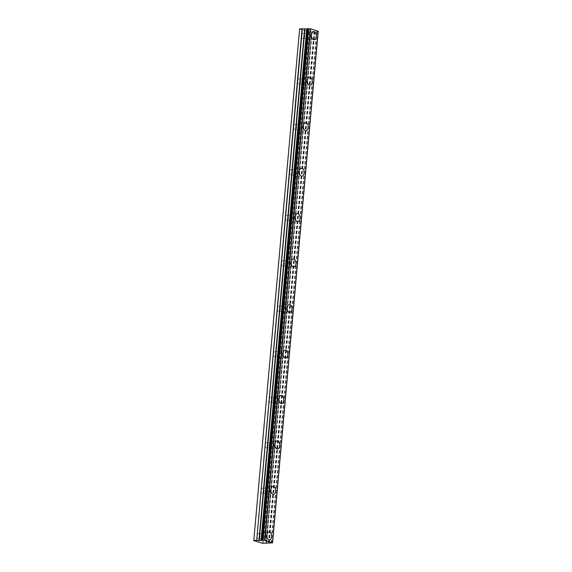 <?xml version="1.0" encoding="UTF-8"?>
<svg xmlns="http://www.w3.org/2000/svg" width="572" height="572" viewBox="0 0 572 572"><rect width="100%" height="100%" fill="white"/><g stroke="black" fill="none" stroke-linecap="round" stroke-linejoin="round"><path stroke-width="0.43" stroke-dasharray="2.86 2.15" d="M306.764 35.428A2.603 1.544 -91.9 0 1 308.201 33.305A2.603 1.544 -91.9 0 1 309.817 36.386A2.603 1.544 -91.9 0 1 308.372 38.51A2.603 1.544 -91.9 0 1 306.764 35.428M301.637 35.6A2.603 1.544 -91.9 0 1 303.081 33.476A2.603 1.544 -91.9 0 1 304.69 36.551A2.603 1.544 -91.9 0 1 303.253 38.674A2.603 1.544 -91.9 0 1 301.637 35.6M262.119 535.606A2.603 1.544 -91.9 0 1 263.563 533.483A2.603 1.544 -91.9 0 1 265.172 536.565A2.603 1.544 -91.9 0 1 263.735 538.688A2.603 1.544 -91.9 0 1 262.119 535.606M257 535.778A2.603 1.544 -91.9 0 1 258.437 533.655A2.603 1.544 -91.9 0 1 260.053 536.729A2.603 1.544 -91.9 0 1 258.608 538.853A2.603 1.544 -91.9 0 1 257 535.778M266.18 490.14A2.603 1.544 -91.9 0 1 267.625 488.016A2.603 1.544 -91.9 0 1 269.233 491.091A2.603 1.544 -91.9 0 1 267.789 493.214A2.603 1.544 -91.9 0 1 266.18 490.14M261.054 490.304A2.603 1.544 -91.9 0 1 262.498 488.181A2.603 1.544 -91.9 0 1 264.107 491.262A2.603 1.544 -91.9 0 1 262.67 493.386A2.603 1.544 -91.9 0 1 261.054 490.304M270.241 444.666A2.603 1.544 -91.9 0 1 271.679 442.542A2.603 1.544 -91.9 0 1 273.287 445.624A2.603 1.544 -91.9 0 1 271.85 447.747A2.603 1.544 -91.9 0 1 270.241 444.666M265.115 444.837A2.603 1.544 -91.9 0 1 266.552 442.714A2.603 1.544 -91.9 0 1 268.168 445.788A2.603 1.544 -91.9 0 1 266.724 447.912A2.603 1.544 -91.9 0 1 265.115 444.837M274.295 399.199A2.603 1.544 -91.9 0 1 275.74 397.075A2.603 1.544 -91.9 0 1 277.348 400.15A2.603 1.544 -91.9 0 1 275.911 402.273A2.603 1.544 -91.9 0 1 274.295 399.199M269.176 399.363A2.603 1.544 -91.9 0 1 270.613 397.24A2.603 1.544 -91.9 0 1 272.222 400.321A2.603 1.544 -91.9 0 1 270.785 402.445A2.603 1.544 -91.9 0 1 269.176 399.363M278.357 353.725A2.603 1.544 -91.9 0 1 279.794 351.601A2.603 1.544 -91.9 0 1 281.41 354.683A2.603 1.544 -91.9 0 1 279.965 356.806A2.603 1.544 -91.9 0 1 278.357 353.725M273.23 353.896A2.603 1.544 -91.9 0 1 274.674 351.773A2.603 1.544 -91.9 0 1 276.283 354.847A2.603 1.544 -91.9 0 1 274.846 356.971A2.603 1.544 -91.9 0 1 273.23 353.896M282.411 308.258A2.603 1.544 -91.9 0 1 283.855 306.134A2.603 1.544 -91.9 0 1 285.464 309.209A2.603 1.544 -91.9 0 1 284.027 311.332A2.603 1.544 -91.9 0 1 282.411 308.258M277.291 308.422A2.603 1.544 -91.9 0 1 278.728 306.299A2.603 1.544 -91.9 0 1 280.344 309.38A2.603 1.544 -91.9 0 1 278.9 311.504A2.603 1.544 -91.9 0 1 277.291 308.422M286.472 262.784A2.603 1.544 -91.9 0 1 287.909 260.66A2.603 1.544 -91.9 0 1 289.525 263.742A2.603 1.544 -91.9 0 1 288.081 265.866A2.603 1.544 -91.9 0 1 286.472 262.784M281.345 262.956A2.603 1.544 -91.9 0 1 282.79 260.832A2.603 1.544 -91.9 0 1 284.398 263.906A2.603 1.544 -91.9 0 1 282.961 266.03A2.603 1.544 -91.9 0 1 281.345 262.956M290.533 217.317A2.603 1.544 -91.9 0 1 291.97 215.186A2.603 1.544 -91.9 0 1 293.579 218.268A2.603 1.544 -91.9 0 1 292.142 220.392A2.603 1.544 -91.9 0 1 290.533 217.317M285.407 217.482A2.603 1.544 -91.9 0 1 286.844 215.358A2.603 1.544 -91.9 0 1 288.46 218.44A2.603 1.544 -91.9 0 1 287.015 220.563A2.603 1.544 -91.9 0 1 285.407 217.482M294.587 171.843A2.603 1.544 -91.9 0 1 296.031 169.72A2.603 1.544 -91.9 0 1 297.64 172.794A2.603 1.544 -91.9 0 1 296.196 174.925A2.603 1.544 -91.9 0 1 294.587 171.843M289.461 172.015A2.603 1.544 -91.9 0 1 290.905 169.884A2.603 1.544 -91.9 0 1 292.514 172.966A2.603 1.544 -91.9 0 1 291.077 175.089A2.603 1.544 -91.9 0 1 289.461 172.015M298.648 126.369A2.603 1.544 -91.9 0 1 300.085 124.246A2.603 1.544 -91.9 0 1 301.701 127.327A2.603 1.544 -91.9 0 1 300.257 129.451A2.603 1.544 -91.9 0 1 298.648 126.369M293.522 126.541A2.603 1.544 -91.9 0 1 294.966 124.417A2.603 1.544 -91.9 0 1 296.575 127.492A2.603 1.544 -91.9 0 1 295.131 129.622A2.603 1.544 -91.9 0 1 293.522 126.541M302.702 80.902A2.603 1.544 -91.9 0 1 304.147 78.779A2.603 1.544 -91.9 0 1 305.755 81.853A2.603 1.544 -91.9 0 1 304.318 83.977A2.603 1.544 -91.9 0 1 302.702 80.902M297.583 81.067A2.603 1.544 -91.9 0 1 299.02 78.943A2.603 1.544 -91.9 0 1 300.629 82.025A2.603 1.544 -91.9 0 1 299.192 84.148A2.603 1.544 -91.9 0 1 297.583 81.067M310.66 36.651A4.047 2.395 88.1 0 0 308.158 31.86A4.047 2.395 88.1 0 0 305.913 35.164A4.047 2.395 88.1 0 0 308.422 39.954A4.047 2.395 88.1 0 0 310.66 36.651M266.023 536.829A4.047 2.395 88.1 0 0 263.513 532.039A4.047 2.395 88.1 0 0 261.275 535.342A4.047 2.395 88.1 0 0 263.778 540.132A4.047 2.395 88.1 0 0 266.023 536.829M270.077 491.355A4.047 2.395 88.1 0 0 267.574 486.572A4.047 2.395 88.1 0 0 265.329 489.875A4.047 2.395 88.1 0 0 267.839 494.666A4.047 2.395 88.1 0 0 270.077 491.355M274.138 445.888A4.047 2.395 88.1 0 0 271.628 441.098A4.047 2.395 88.1 0 0 269.391 444.401A4.047 2.395 88.1 0 0 271.9 449.192A4.047 2.395 88.1 0 0 274.138 445.888M278.199 400.414A4.047 2.395 88.1 0 0 275.69 395.631A4.047 2.395 88.1 0 0 273.452 398.934A4.047 2.395 88.1 0 0 275.954 403.718A4.047 2.395 88.1 0 0 278.199 400.414M282.253 354.947A4.047 2.395 88.1 0 0 279.751 350.157A4.047 2.395 88.1 0 0 277.506 353.46A4.047 2.395 88.1 0 0 280.015 358.251A4.047 2.395 88.1 0 0 282.253 354.947M286.315 309.473A4.047 2.395 88.1 0 0 283.805 304.683A4.047 2.395 88.1 0 0 281.567 307.993A4.047 2.395 88.1 0 0 284.07 312.777A4.047 2.395 88.1 0 0 286.315 309.473M290.369 264.007A4.047 2.395 88.1 0 0 287.866 259.216A4.047 2.395 88.1 0 0 285.621 262.519A4.047 2.395 88.1 0 0 288.131 267.31A4.047 2.395 88.1 0 0 290.369 264.007M294.43 218.533A4.047 2.395 88.1 0 0 291.92 213.742A4.047 2.395 88.1 0 0 289.682 217.053A4.047 2.395 88.1 0 0 292.192 221.836A4.047 2.395 88.1 0 0 294.43 218.533M298.484 173.066A4.047 2.395 88.1 0 0 295.981 168.275A4.047 2.395 88.1 0 0 293.743 171.579A4.047 2.395 88.1 0 0 296.246 176.369A4.047 2.395 88.1 0 0 298.484 173.066M302.545 127.592A4.047 2.395 88.1 0 0 300.035 122.801A4.047 2.395 88.1 0 0 297.798 126.105A4.047 2.395 88.1 0 0 300.307 130.895A4.047 2.395 88.1 0 0 302.545 127.592M306.606 82.118A4.047 2.395 88.1 0 0 304.097 77.334A4.047 2.395 88.1 0 0 301.859 80.638A4.047 2.395 88.1 0 0 304.361 85.428A4.047 2.395 88.1 0 0 306.606 82.118M272.15 543.114L317.76 31.403L318.161 31.281M269.055 542.921L314.714 31.374L317.803 31.567M262.255 543.264L307.908 31.717L299.435 29.065M316.967 31.596L271.314 543.143M314.714 31.374L311.704 31.746L266.052 543.293M307.908 31.717L311.704 31.746M263.463 543.4L309.116 31.853M317.896 31.517L272.258 542.864M272.486 542.828L318.139 31.281M314.907 31.381L269.248 542.928M270.949 543.107L316.602 31.56M268.39 542.864L314.049 31.317M312.219 31.374L266.566 542.921M266.402 542.95L312.062 31.41M265.894 543.321L311.547 31.775M268.69 542.878L314.35 31.331M303.081 33.476L308.201 33.305M258.437 533.655L263.563 533.483M262.498 488.181L267.625 488.016M266.552 442.714L271.679 442.542M270.613 397.24L275.74 397.075M274.674 351.773L279.794 351.601M278.728 306.299L283.855 306.134M282.79 260.832L287.909 260.66M286.844 215.358L291.97 215.186M290.905 169.884L296.031 169.72M294.966 124.417L300.085 124.246M299.02 78.943L304.147 78.779M308.158 31.86L313.742 31.674M263.513 532.039L269.105 531.86M267.574 486.572L273.166 486.386M271.628 441.098L277.22 440.912M275.69 395.631L281.281 395.445M279.751 350.157L285.335 349.971M283.805 304.683L289.396 304.504M287.866 259.216L293.457 259.03M291.92 213.742L297.512 213.563M295.981 168.275L301.573 168.089M300.035 122.801L305.627 122.622M304.097 77.334L309.688 77.148M303.253 38.674L308.372 38.51M258.608 538.853L263.735 538.688M262.67 493.386L267.789 493.214M266.724 447.912L271.85 447.747M270.785 402.445L275.911 402.273M274.846 356.971L279.965 356.806M278.9 311.504L284.027 311.332M282.961 266.03L288.081 265.866M287.015 220.563L292.142 220.392M291.077 175.089L296.196 174.925M295.131 129.622L300.257 129.451M299.192 84.148L304.318 83.977M317.76 31.403L272.108 542.95M307.522 28.793L261.862 540.34M308.422 39.954L314.014 39.768M263.778 540.132L269.369 539.947M267.839 494.666L273.43 494.48M271.9 449.192L277.484 449.006M275.954 403.718L281.546 403.539M280.015 358.251L285.607 358.065M284.07 312.777L289.661 312.598M288.131 267.31L293.722 267.124M292.192 221.836L297.776 221.657M296.246 176.369L301.837 176.183M300.307 130.895L305.891 130.709M304.361 85.428L309.952 85.242M317.925 31.539L272.293 542.857"/><path stroke-width="0.86" d="M316.252 36.465A4.047 2.395 88.1 0 0 313.742 31.674A4.047 2.395 88.1 0 0 311.504 34.985A4.047 2.395 88.1 0 0 314.014 39.768A4.047 2.395 88.1 0 0 316.252 36.465M271.614 536.643A4.047 2.395 88.1 0 0 269.105 531.86A4.047 2.395 88.1 0 0 266.867 535.163A4.047 2.395 88.1 0 0 269.369 539.947A4.047 2.395 88.1 0 0 271.614 536.643M275.668 491.176A4.047 2.395 88.1 0 0 273.166 486.386A4.047 2.395 88.1 0 0 270.921 489.689A4.047 2.395 88.1 0 0 273.43 494.48A4.047 2.395 88.1 0 0 275.668 491.176M279.729 445.702A4.047 2.395 88.1 0 0 277.22 440.912A4.047 2.395 88.1 0 0 274.982 444.222A4.047 2.395 88.1 0 0 277.484 449.006A4.047 2.395 88.1 0 0 279.729 445.702M283.783 400.236A4.047 2.395 88.1 0 0 281.281 395.445A4.047 2.395 88.1 0 0 279.036 398.748A4.047 2.395 88.1 0 0 281.546 403.539A4.047 2.395 88.1 0 0 283.783 400.236M287.845 354.762A4.047 2.395 88.1 0 0 285.335 349.971A4.047 2.395 88.1 0 0 283.097 353.274A4.047 2.395 88.1 0 0 285.607 358.065A4.047 2.395 88.1 0 0 287.845 354.762M291.906 309.295A4.047 2.395 88.1 0 0 289.396 304.504A4.047 2.395 88.1 0 0 287.158 307.808A4.047 2.395 88.1 0 0 289.661 312.598A4.047 2.395 88.1 0 0 291.906 309.295M295.96 263.821A4.047 2.395 88.1 0 0 293.457 259.03A4.047 2.395 88.1 0 0 291.212 262.333A4.047 2.395 88.1 0 0 293.722 267.124A4.047 2.395 88.1 0 0 295.96 263.821M300.021 218.347A4.047 2.395 88.1 0 0 297.512 213.563A4.047 2.395 88.1 0 0 295.274 216.867A4.047 2.395 88.1 0 0 297.776 221.657A4.047 2.395 88.1 0 0 300.021 218.347M304.075 172.88A4.047 2.395 88.1 0 0 301.573 168.089A4.047 2.395 88.1 0 0 299.328 171.393A4.047 2.395 88.1 0 0 301.837 176.183A4.047 2.395 88.1 0 0 304.075 172.88M308.136 127.406A4.047 2.395 88.1 0 0 305.627 122.622A4.047 2.395 88.1 0 0 303.389 125.926A4.047 2.395 88.1 0 0 305.891 130.709A4.047 2.395 88.1 0 0 308.136 127.406M312.19 81.939A4.047 2.395 88.1 0 0 309.688 77.148A4.047 2.395 88.1 0 0 307.443 80.452A4.047 2.395 88.1 0 0 309.952 85.242A4.047 2.395 88.1 0 0 312.19 81.939M272.258 542.864L262.255 543.264L253.775 540.611L299.621 28.886L253.775 540.611M302.352 28.822L306.942 28.943L261.29 540.49L259.245 540.633L256.692 540.368L302.352 28.822L299.621 28.886M318.161 31.281L310.603 28.857L307.35 28.657L261.733 540.183M307.336 28.886L306.942 28.943M318.168 31.224L272.508 542.771L264.95 540.404L310.603 28.857M310.253 28.814L264.593 540.361L264.95 540.404M264.593 540.361L263.02 540.183L308.68 28.636M308.308 28.6L262.655 540.147L263.02 540.183M262.655 540.147L261.819 540.175L307.471 28.629M261.29 540.49L261.819 540.175M302.052 28.807L256.692 540.368M256.399 540.354L253.968 540.433M261.383 540.468L307.035 28.922M306.885 29L261.232 540.547M304.597 29.072L258.937 540.619M259.245 540.633L304.897 29.086M306.721 29.029L261.068 540.576M318.225 31.253L272.565 542.799M307.35 28.657L261.697 540.204"/></g></svg>
